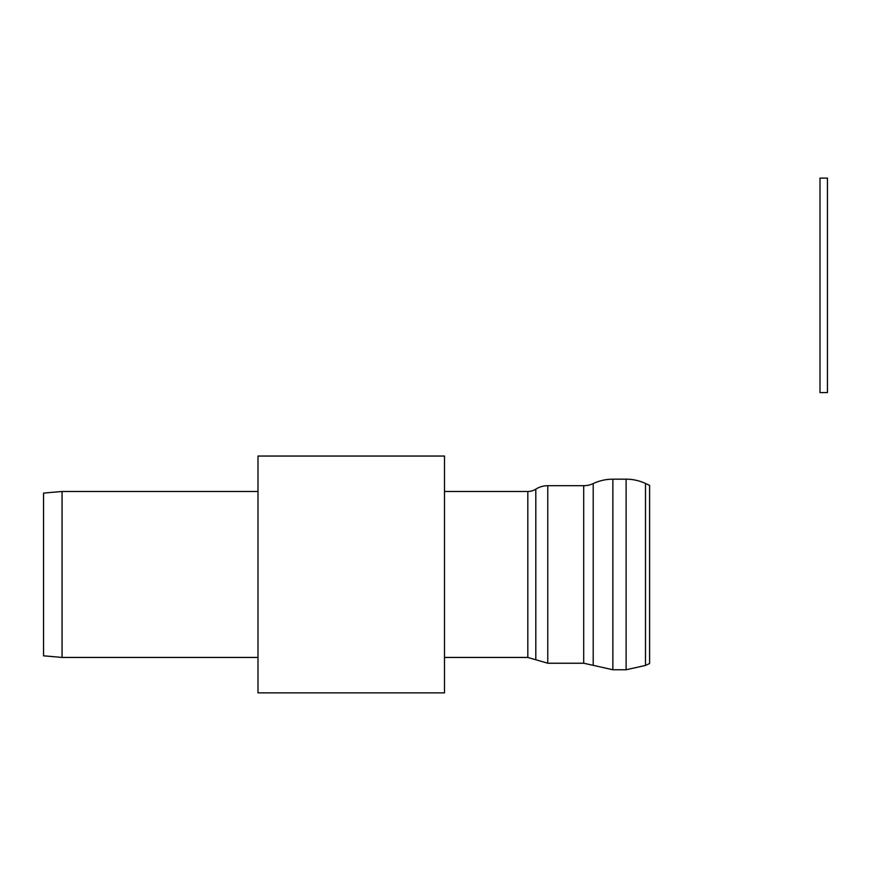 <?xml version="1.0" encoding="UTF-8"?>
<svg xmlns="http://www.w3.org/2000/svg" width="871" height="871" viewBox="0 0 871 871"><rect width="100%" height="100%" fill="white"/><g stroke="black" fill="none" stroke-linecap="round" stroke-linejoin="round"><path stroke-width="1.31" d="M626.107 479.17L626.107 669.755L645.487 665.455L649.603 663.528L649.603 485.387L645.487 483.47A45.869 45.869 0 0 0 626.107 479.17L612.868 479.17A46.62 46.62 0 0 0 593.205 483.579A22.374 22.374 0 0 1 583.701 485.691L547.772 485.691A22.374 22.374 0 0 0 535.807 489.164A14.916 14.916 0 0 1 527.826 491.473L444.482 491.473M258.001 657.442L62.07 657.442L62.07 491.473L258.001 491.473M62.07 657.442L43.55 655.819L43.55 493.095L62.07 491.473M827.45 392.581L827.45 178.13L819.992 178.13L819.992 392.581L827.45 392.581M444.482 692.87L444.482 456.045L258.001 456.045L258.001 692.87L444.482 692.87M645.487 665.455L645.487 483.47M626.107 669.755L612.868 669.755L612.868 479.17M583.701 485.691L583.701 663.223L593.205 665.346L593.205 483.579M583.701 663.223L547.772 663.223L547.772 485.691M527.826 491.473L527.826 657.442L535.807 659.761L535.807 489.164M593.205 665.346L612.868 669.755M535.807 659.761L547.772 663.223M527.826 657.442L444.482 657.442"/></g></svg>
